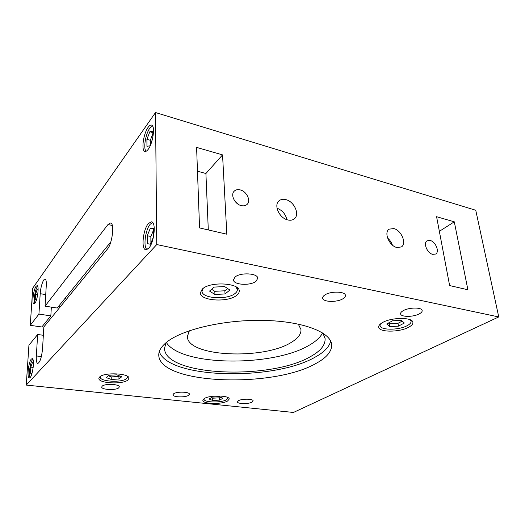<?xml version="1.0" encoding="UTF-8"?>
<svg xmlns="http://www.w3.org/2000/svg" width="525" height="525" viewBox="0 0 525 525"><rect width="100%" height="100%" fill="white"/><g stroke="black" fill="none" stroke-linecap="round" stroke-linejoin="round"><path stroke-width="0.79" d="M315.787 363.562C272.659 388.369 159.2 384.458 158.76 355.058C158.701 350.812 161.339 346.52 166.661 342.182C182.07 329.49 224.149 319.528 263.57 320.401C303.043 321.202 330.691 332.2 331.629 344.485C331.997 351.343 326.721 357.702 315.787 363.562M159.292 351.652C168.466 379.03 274.076 381.091 315.131 357.151C324.063 352.255 329.247 346.927 330.684 341.171M322.882 333.086L325.1 338.546C325.454 344.984 320.65 350.962 310.688 356.495C270.88 380.231 164.745 376.294 164.522 348.37L166.058 342.674M166.34 342.444C181.086 366.483 273.413 367.1 309.547 345.037C316.043 341.289 320.381 337.24 322.573 332.889M298.266 324.069L300.976 329.562C301.219 334.038 298.082 338.258 291.565 342.208C264.121 360.17 187.044 356.941 187.373 336.512L189.387 330.73M396.861 247.498C389.268 245.989 383.572 232.365 389.123 229.156L393.816 228.572C401.408 230.213 407.013 243.79 401.33 246.96L396.861 247.498M287.766 219.936C279.425 218.223 273.459 205.183 278.978 200.872C280.777 199.343 283.073 198.923 285.869 199.625C294.236 201.495 300.064 214.541 294.348 218.787C292.615 220.178 290.423 220.566 287.766 219.936M432.692 254.349C427.206 253.26 422.973 242.95 427.087 240.798L430.159 240.47C435.645 241.631 439.838 251.902 435.652 254.041L432.692 254.349M241.244 205.61C234.78 204.245 230.199 194.736 234.242 191.146C235.758 189.709 237.759 189.295 240.24 189.906C246.73 191.363 251.219 200.891 247.052 204.442C245.575 205.78 243.639 206.168 241.244 205.61M238.481 400.68C241.946 398.573 253.391 398.77 253.122 400.916L252.026 402.13C248.476 404.204 237.234 404.001 237.457 401.855L238.481 400.68M173.69 393.743C176.899 391.361 189.814 391.788 189.427 394.242L188.587 395.338C185.273 397.674 172.594 397.254 172.915 394.793L173.69 393.743M102.25 386.092C105.072 383.375 119.838 384.123 119.293 386.925L118.703 387.857C115.749 390.515 101.259 389.793 101.719 386.971L102.25 386.092M403.272 310.649C409.054 307.243 422.067 307.197 422.166 310.564C422.29 311.666 421.345 312.769 419.324 313.858C413.411 317.192 400.733 317.192 400.595 313.832C400.47 312.782 401.363 311.719 403.272 310.649M324.837 294.984C330.468 290.948 345.457 291.296 345.417 295.424C345.516 296.527 344.748 297.596 343.114 298.64C337.299 302.577 322.711 302.197 322.691 298.069C322.599 297.025 323.315 296.002 324.837 294.984M235.043 277.056C240.338 272.173 258.051 273.184 257.762 278.289L256.043 281.249C250.517 285.994 233.277 284.977 233.481 279.851L235.043 277.056M148.503 223.401L151.561 221.819C156.424 222.127 154.153 242.944 148.608 248.351L145.76 249.749C140.91 249.329 143.049 229.169 148.503 223.401M36.041 286.381L37.098 285.633C39.336 285.488 37.564 300.103 34.939 303.266L33.935 303.942C31.71 304.014 33.436 289.702 36.041 286.381M31.303 359.126L32.169 358.634C34.722 358.365 32.931 374.929 30.102 377.56L29.295 377.993C26.749 378.164 28.494 361.942 31.303 359.126M148.102 127.372C149.376 125.593 150.518 124.825 151.535 125.081C155.446 125.554 153.018 143.279 148.194 149.33C146.974 150.951 145.884 151.646 144.933 151.417C141.048 150.872 143.325 133.704 148.102 127.372M147.131 249.526C142.99 247.688 145.307 229.425 150.321 224.149L152.722 222.587M30.161 377.495C28.376 375.368 30.227 361.935 32.629 359.54L32.858 359.31M34.775 303.476C33.311 301.389 35.103 289.642 37.308 286.827L37.734 286.342M146.186 151.233C143.082 149.192 145.491 133.888 149.809 128.172L152.539 125.915M408.529 327.311C399.184 332.45 378.847 332.391 378.683 327.16C378.518 325.618 379.837 324.063 382.646 322.488C391.637 317.172 412.84 317.133 412.893 322.383C413.07 324.043 411.613 325.684 408.529 327.311M236.703 295.312C228.126 302.735 199.887 300.95 200.314 292.845L202.447 288.934C210.433 281.17 239.899 282.955 239.223 291.007C239.282 292.51 238.442 293.947 236.703 295.312M127.87 380.021C122.693 384.681 98.149 383.375 98.884 378.381L99.783 376.845C104.58 372.015 129.905 373.373 128.933 378.315L127.87 380.021M227.581 401.008C221.852 404.572 202.44 404.099 202.853 400.352L204.31 398.541C209.777 394.879 229.766 395.351 229.215 399.079L227.581 401.008M227.817 397.523L227.962 397.996L226.485 399.748C221.287 403.003 203.634 402.563 204.008 399.144L204.107 398.665M235.85 286.755L237.366 289.531C237.418 290.896 236.663 292.202 235.095 293.442C227.332 300.221 201.626 298.594 202.027 291.198L203.273 288.297M127.332 376.235L127.588 377.055L126.63 378.604C121.938 382.863 99.612 381.662 100.295 377.108L100.577 376.281M410.255 319.791L411.095 321.195C411.259 322.711 409.94 324.207 407.151 325.684C398.685 330.382 380.172 330.323 380.028 325.553L380.402 323.984M388.421 323.033L389.268 323.787L397.989 323.328L402.235 321.077M389.688 326.603L386.695 323.964L392.542 320.808L401.448 320.342L404.329 323.039L398.423 326.143L389.688 326.603L389.268 323.787M398.423 326.143L397.989 323.328M108.334 375.795L111.254 376.891L118.952 376.477L119.628 375.933M111.208 379.437L106.201 377.58L108.957 375.277L116.799 374.85L121.754 376.747L118.919 379.017L111.208 379.437L111.254 376.891M118.919 379.017L118.952 376.477M211.641 289.308L214.791 291.309L224.857 290.791L227.633 288.54M214.935 294.479L209.521 291.086L214.298 287.083L224.608 286.558L229.911 290.036L225.015 293.961L214.935 294.479L214.791 291.309M225.015 293.961L224.857 290.791M211.372 397.661L212.677 398.199L219.522 397.825L220.513 397.254M212.769 400.496L209.081 399.007L212.31 397.11L219.266 396.729L222.902 398.252L219.627 400.122L212.769 400.496L212.677 398.199M219.627 400.122L219.522 397.825M31.703 374.299L30.404 373.026L32.038 373.203M30.404 373.026L30.791 367.146L32.432 362.558L33.423 363.543M30.791 367.146L33.167 367.415M153.49 236.906L150.432 244.21L147.269 243.652L147.243 235.712L150.347 228.218L153.536 228.605L153.595 236.381M150.347 228.218L153.543 228.933M153.549 230.035L150.859 236.493L150.898 243.095M147.243 235.712L150.859 236.493M152.348 139.525L149.901 145.825L146.941 146.317L146.921 139.315L149.822 131.755L152.814 131.112L152.86 137.235M149.822 131.755L152.827 132.628M152.834 133.763L150.314 140.28L150.334 144.703M146.921 139.315L150.314 140.28M36.31 300.346L35.182 299.65L35.536 294.262L37.131 289.597L38.128 290.141M35.536 294.262L37.695 294.617M35.182 299.65L36.474 299.86M498.75 316.942L293.429 412.453L26.25 385.087L156.752 244.552L498.75 316.942L475.755 210.256L155.518 112.547L32.753 288.14L30.26 325.342L38.935 314.088L50.846 315.873L51.332 307.125M110.841 241.861L57.199 308.037L45.058 306.147L107.999 224.523L110.558 222.961C114.732 223.099 112.317 243.685 107.468 249.021L43.831 326.944L42.545 348.803C41.652 357.413 40.057 362.303 37.748 363.464C36.579 363.044 36.1 360.537 36.33 355.937L37.662 334.504L28.927 345.201L26.25 385.087M43.345 335.278L37.662 334.504M66.327 299.401L65.218 298.141M50.846 315.873L41.843 326.983L30.26 325.342M58.761 306.114L59.837 307.342M50.643 318.609L49.599 317.415M38.935 314.088L40.202 293.692C40.55 286.991 43.352 278.519 45.078 279.064C46.056 279.405 46.456 281.512 46.279 285.377L45.058 306.147M454.296 221.819L467.893 289.767L449.623 285.561L436.583 216.707L454.296 221.819L439.353 231.328M222.548 154.888L226.833 234.209L199.559 227.922L196.599 147.394L222.548 154.888L205.912 173.512L197.472 171.222M156.752 244.552L155.518 112.547M238.304 204.33L234.124 199.999M286.886 219.68C285.6 214.115 282.312 210.289 277.023 208.189M392.392 245.07C391.427 242.307 389.826 239.971 387.581 238.061M208.3 229.937L205.912 173.512M107.999 224.523L112.304 225.461M40.202 293.692L45.741 294.597M36.33 355.937L41.377 356.554M227.942 397.589L227.962 397.996M237.254 287.72L237.366 289.531M127.595 376.399L127.588 377.055M410.917 320.112L411.095 321.195M379.87 324.476L380.028 325.553M100.308 376.445L100.295 377.108M201.961 289.38L202.027 291.198M203.995 398.744L204.008 399.144"/></g></svg>
